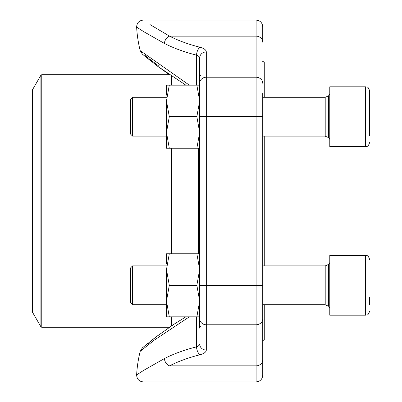 <?xml version="1.0" encoding="UTF-8"?>
<svg xmlns="http://www.w3.org/2000/svg" width="402" height="402" viewBox="0 0 402 402"><rect width="100%" height="100%" fill="white"/><g stroke="black" fill="none" stroke-linecap="round" stroke-linejoin="round"><path stroke-width="0.6" d="M132.575 136.112L130.63 134.167L130.63 99.214L132.575 97.269L132.575 136.112L166.478 136.112M369.619 90.802C367.76 85.385 366.845 87.586 365.634 86.817L329.786 86.817L329.786 146.564L365.634 146.564L365.634 86.817C366.845 87.586 367.76 85.385 369.619 90.802L369.619 135.856M369.619 124.007L369.619 128.369M132.575 304.731L130.63 302.786L130.63 267.832L132.575 265.888L132.575 304.731L166.478 304.731M369.619 296.988L369.619 304.475M329.786 315.183L329.786 255.436L365.634 255.436C366.845 256.205 367.76 254.004 369.619 259.421C367.76 254.004 366.845 256.205 365.634 255.436L365.634 315.183C366.845 314.414 367.76 316.615 369.619 311.198C367.76 316.615 366.845 314.414 365.634 315.183L329.786 315.183M199.673 308.545L199.673 328.148L200.452 326.273M200.452 75.727L199.673 73.852L199.673 93.455M199.673 323.811L199.673 57.973L198.749 56.3M199.673 148.222L196.854 148.222L199.673 132.459L196.854 116.691L199.673 100.922L196.854 85.159L199.673 85.159L199.673 73.496M262.737 93.455L262.737 375.262C262.345 379.292 260.134 381.508 256.099 381.9L256.099 20.1C260.134 20.492 262.345 22.708 262.737 26.738L262.737 42.2A6.638 6.05 180 0 0 256.099 36.15L169.564 36.15C134.705 15.266 134.705 15.266 169.564 36.15A6.638 4.723 117.3 0 0 164.398 43.426C127.655 22.226 127.655 22.226 164.398 43.426A125.906 51.843 180 0 0 196.513 55.144L198.191 55.893L199.281 56.868L199.673 57.973A6.638 6.05 180 0 1 206.311 51.923C206.166 49.918 204.06 48.361 199.995 47.25A6.638 3.181 104.3 0 0 196.513 55.144L198.201 55.898M262.737 343.645L262.737 308.545M143.78 31.693L136.635 27.105A126.298 126.298 0 0 0 140.187 50.642L189.352 85.159M143.841 31.728L164.398 43.426M189.347 316.841L154.021 340.298L140.187 351.358A126.298 126.298 0 0 0 136.635 374.895L143.78 370.307M206.311 51.923L206.311 350.077C206.166 352.082 204.06 353.639 199.995 354.75A6.638 3.181 75.7 0 1 196.513 346.856A125.906 51.843 0 0 0 164.398 358.574C127.655 379.774 127.655 379.774 164.398 358.574L143.841 370.272M164.398 358.574A6.638 4.723 62.7 0 0 169.564 365.85C134.705 386.734 134.705 386.734 169.564 365.85C134.705 386.734 134.705 386.734 169.564 365.85L256.099 365.85A6.638 6.05 -0 0 0 262.737 359.8M169.438 36.079L149.981 24.577M148.846 343.514L147.936 344.238M145.122 55.501L147.936 57.762M148.851 58.491L158.825 66.099M199.668 344.097L199.291 345.127M198.744 345.705L198.201 346.102M206.311 350.077A6.638 6.05 180 0 1 199.673 344.027L199.297 345.117L198.206 346.097L196.513 346.856L196.513 316.841M264.732 136.112L264.732 265.888M264.732 304.731L264.732 338.916L263.069 340.574L263.069 304.731M263.069 97.269L263.069 61.426L264.732 63.084L264.732 97.269M263.069 265.888L263.069 136.112M32.381 243.532L32.381 312.027L40.909 326.801L40.909 75.199L32.381 89.973L32.381 243.532M196.854 148.222L169.297 148.222L166.478 132.459L169.297 116.691L166.478 100.922L169.297 85.159L166.478 85.159L166.478 95.113M166.478 100.922L166.478 148.222L169.297 148.222M196.854 85.159L169.297 85.159M196.854 116.691L169.297 116.691M262.737 116.691L199.673 116.691L199.673 85.159M199.673 316.841L169.297 316.841L166.478 301.078L169.297 285.309L166.478 269.541L169.297 253.778L166.478 253.778L166.478 263.732M166.478 269.541L166.478 316.841L169.297 316.841M196.854 316.841L199.673 301.078L196.854 285.309L199.673 269.541L196.854 253.778L169.297 253.778M196.854 253.778L199.673 253.778M196.854 285.309L169.297 285.309M325.821 136.298L325.821 97.083L324.977 97.269L324.977 136.112L328.645 137.625L328.645 95.756L329.786 93.952M325.821 304.917L325.821 265.702L324.977 265.888L324.977 304.731L328.645 306.244L328.645 264.375L329.786 262.571M199.673 83.264A6.638 6.05 180 0 1 206.311 77.219L256.099 77.219A6.638 6.05 180 0 1 262.737 83.264M169.564 36.15A119.288 49.119 0 0 0 199.995 47.25M199.673 285.309L262.737 285.309M199.673 318.736A6.638 6.05 180 0 0 206.311 324.781L256.099 324.781A6.638 6.05 -0 0 0 262.737 318.736M199.995 354.75A119.288 49.119 180 0 0 169.564 365.85M196.513 85.159L196.513 55.144M198.563 148.222L198.563 253.778M172.006 148.222L172.006 253.778M172.006 316.841L172.006 325.555M198.131 253.778L198.131 148.222M172.006 76.445L172.006 85.159M171.574 325.846L171.574 316.841M171.574 253.778L171.574 148.222M171.574 85.159L171.574 76.154M158.046 66.556L169.428 74.702L41.773 74.702L41.773 327.298L169.428 327.298M328.645 137.625L329.786 139.429M325.821 97.083L328.645 95.756M324.977 97.269L262.737 97.269M166.478 97.269L132.575 97.269M324.977 136.112L262.737 136.112M365.634 146.564C366.845 145.795 367.76 147.996 369.619 142.579C367.76 147.996 366.845 145.795 365.634 146.564M328.645 306.244L329.786 308.048M325.821 265.702L328.645 264.375M324.977 265.888L262.737 265.888M166.478 265.888L132.575 265.888M324.977 304.731L262.737 304.731M136.635 374.895C136.851 379.111 139.062 381.448 143.263 381.9L256.099 381.9M136.635 27.105C136.851 22.889 139.062 20.552 143.263 20.1L256.099 20.1M152.212 62.099L142.353 54.114M185.86 85.159L157.83 66.395L142.343 54.104L140.187 50.642M158.046 335.444L152.212 339.901M147.866 343.353L146.413 344.529M185.855 316.841L173.84 324.339L156.82 336.363L142.348 347.891L140.187 351.358M262.737 340.574L263.069 340.574M262.737 61.426L263.069 61.426M40.909 326.801L41.773 327.298M41.773 74.702L40.909 75.199"/></g></svg>
